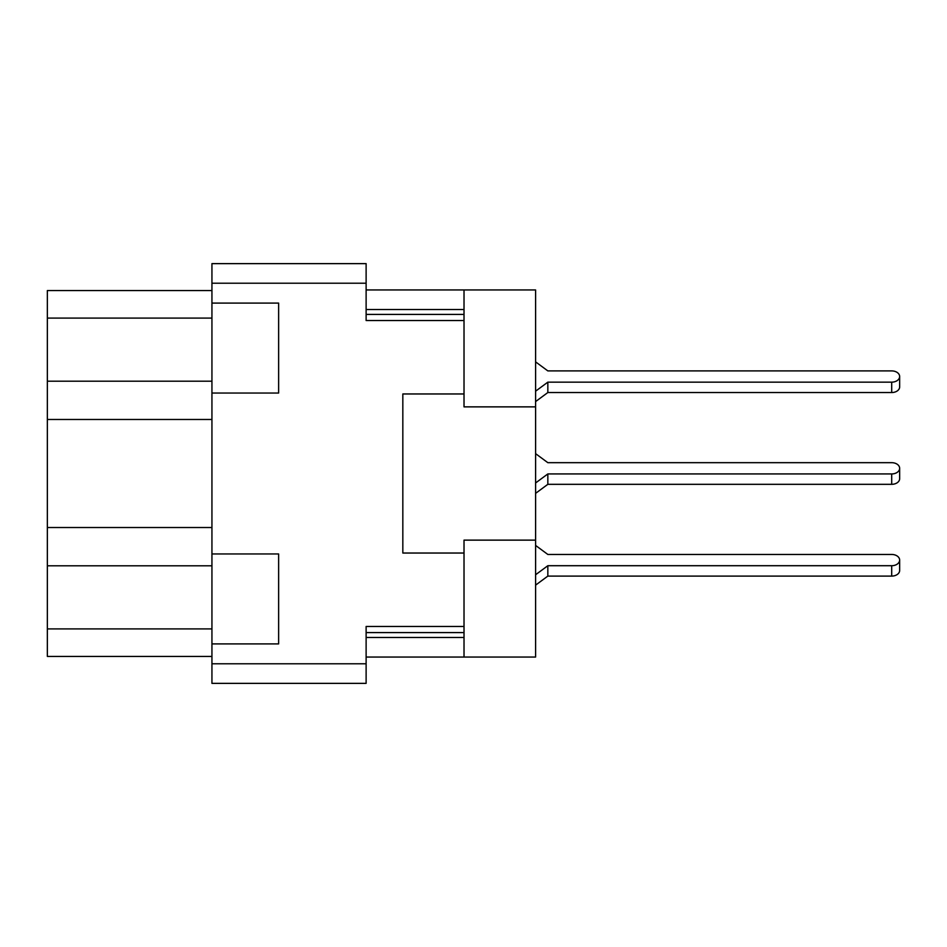 <?xml version="1.0" encoding="UTF-8"?>
<svg xmlns="http://www.w3.org/2000/svg" width="947" height="947" viewBox="0 0 947 947"><rect width="100%" height="100%" fill="white"/><g stroke="black" fill="none" stroke-linecap="round" stroke-linejoin="round"><path stroke-width="1.42" d="M211.939 303.099L211.939 393.041L278.631 393.041L278.631 303.099L211.939 303.099L211.939 263.633L366.122 263.633L366.122 320.536L464.018 320.536L464.018 393.964L402.83 393.964L402.83 553.036L464.018 553.036L464.018 626.464L366.122 626.464L366.122 683.367L211.939 683.367L211.939 643.901L278.631 643.901L278.631 553.959L211.939 553.959L211.939 393.041M211.939 553.959L211.939 643.901M211.939 656.437L47.35 656.437L47.35 290.563L211.939 290.563M464.018 393.964L464.018 406.867L535.6 406.867L535.6 289.948L464.018 289.948L464.018 320.536M366.122 289.948L464.018 289.948L366.122 289.948M366.122 657.052L535.6 657.052L535.6 406.867M464.018 657.052L464.018 626.464M535.6 540.133L464.018 540.133L464.018 553.036M535.6 361.872L547.84 370.904L891.695 370.904A7.955 5.623 180 0 1 899.65 376.527A7.955 5.623 180 0 1 891.695 382.15L547.84 382.15L535.6 391.194M535.6 545.425L547.84 554.457L891.695 554.457A7.955 5.623 180 0 1 899.65 560.079A7.955 5.623 180 0 1 891.695 565.714L547.84 565.714L535.6 574.746M547.84 370.904L891.695 370.904M535.6 453.649L547.84 462.681L891.695 462.681A7.955 5.623 180 0 1 899.65 468.303A7.955 5.623 180 0 1 891.695 473.938L547.84 473.938L535.6 482.97M547.84 554.457L891.695 554.457M899.65 468.303L899.65 478.697A7.955 5.623 180 0 1 891.695 484.319L547.84 484.319L535.6 493.351M547.84 462.681L891.695 462.681M547.84 484.319L547.84 473.938M899.65 376.527L899.65 386.921A7.955 5.623 180 0 1 891.695 392.543L547.84 392.543L535.6 401.575M547.84 392.543L547.84 382.15M899.65 560.079L899.65 570.473A7.955 5.623 180 0 1 891.695 576.096L547.84 576.096L535.6 585.128M547.84 576.096L547.84 565.714M211.939 527.515L47.35 527.515M211.939 283.212L366.122 283.212M211.939 663.788L366.122 663.788M366.122 632.584L464.018 632.584M366.122 637.473L464.018 637.473M366.122 309.527L464.018 309.527M366.122 314.416L464.018 314.416M211.939 318.097L47.35 318.097M211.939 381.203L47.35 381.203M211.939 419.485L47.35 419.485M211.939 565.797L47.35 565.797M211.939 628.903L47.35 628.903M891.695 484.319L891.695 473.938M891.695 392.543L891.695 382.15M891.695 576.096L891.695 565.714"/></g></svg>
